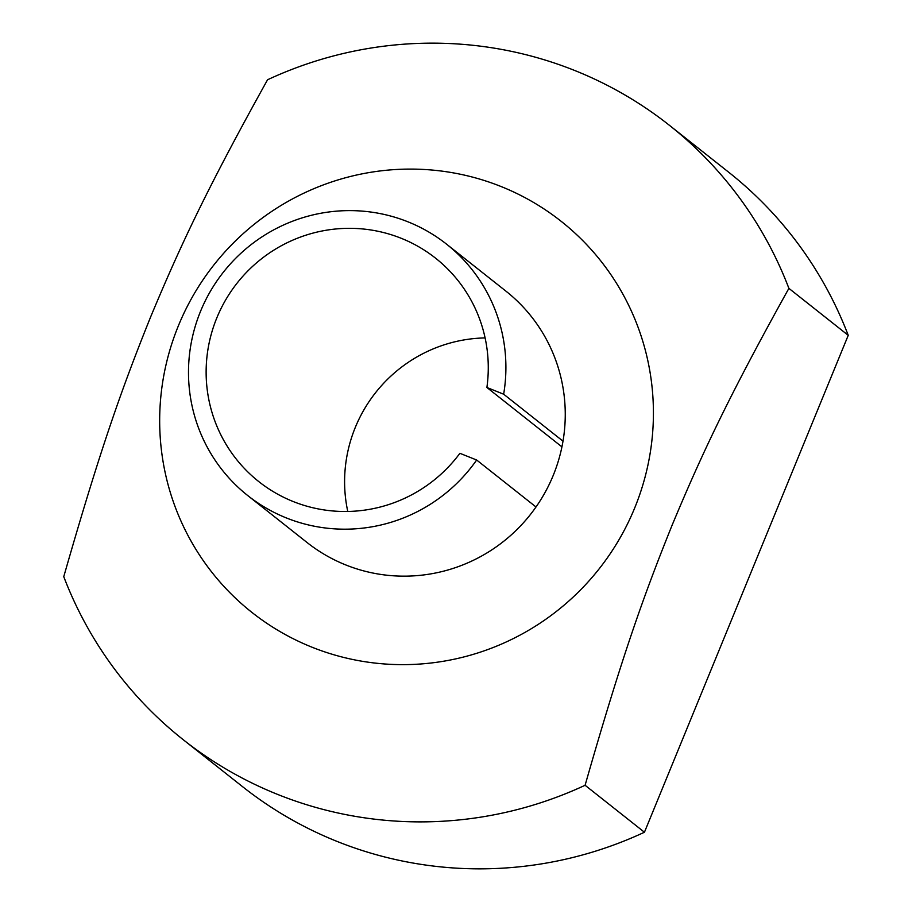 <?xml version="1.0" encoding="UTF-8"?>
<svg xmlns="http://www.w3.org/2000/svg" width="912" height="912" viewBox="0 0 912 912"><rect width="100%" height="100%" fill="white"/><g stroke="black" fill="none" stroke-linecap="round" stroke-linejoin="round"><path stroke-width="1.37" d="M247.756 495.569L307.093 542.537A160.261 157.73 -51.6 0 0 553.174 475.54A160.261 157.73 -51.6 0 0 505.989 291.19L446.652 244.234A160.261 157.73 -51.6 0 0 200.572 311.231A160.261 157.73 -51.6 0 0 247.756 495.569A160.261 157.73 -51.6 0 0 476.657 460.013L459.899 453.31A142.454 140.197 -51.6 0 1 258.803 481.616A142.454 140.197 -51.6 0 1 216.874 317.752A142.454 140.197 -51.6 0 1 435.594 258.199A142.454 140.197 -51.6 0 1 486.894 387.486L561.929 446.869M634.627 508.132A249.295 245.351 -51.6 0 0 501.019 186.504A249.295 245.351 -51.6 0 0 178.467 325.595A249.295 245.351 -51.6 0 0 312.064 647.224A249.295 245.351 -51.6 0 0 634.627 508.132M672.155 525.084C644.431 593.94 622.577 654.2 585.094 785.278A391.738 385.548 -51.6 0 1 183.232 739.712A391.738 385.548 -51.6 0 1 63.76 576.669C101.255 445.592 123.109 385.331 150.822 316.475C179.333 248.235 205.508 191.395 267.558 79.766A391.738 385.548 -51.6 0 1 669.419 125.32A391.738 385.548 -51.6 0 1 788.891 288.363C726.841 400.003 700.667 456.844 672.155 525.084M183.232 739.712L242.581 786.68A391.738 385.548 -51.6 0 0 644.442 832.234L585.094 785.278M669.419 125.32L728.768 172.288A391.738 385.548 -51.6 0 1 848.24 335.331L788.891 288.363M848.24 335.331L644.442 832.234M485.104 337.919A142.454 140.197 -51.6 0 0 355.338 427.329A142.454 140.197 -51.6 0 0 347.768 511.461M563 441.157L503.652 394.201A160.261 157.73 -51.6 0 0 446.652 244.234M536.005 506.981L476.657 460.013M503.652 394.201L486.894 387.486"/></g></svg>
